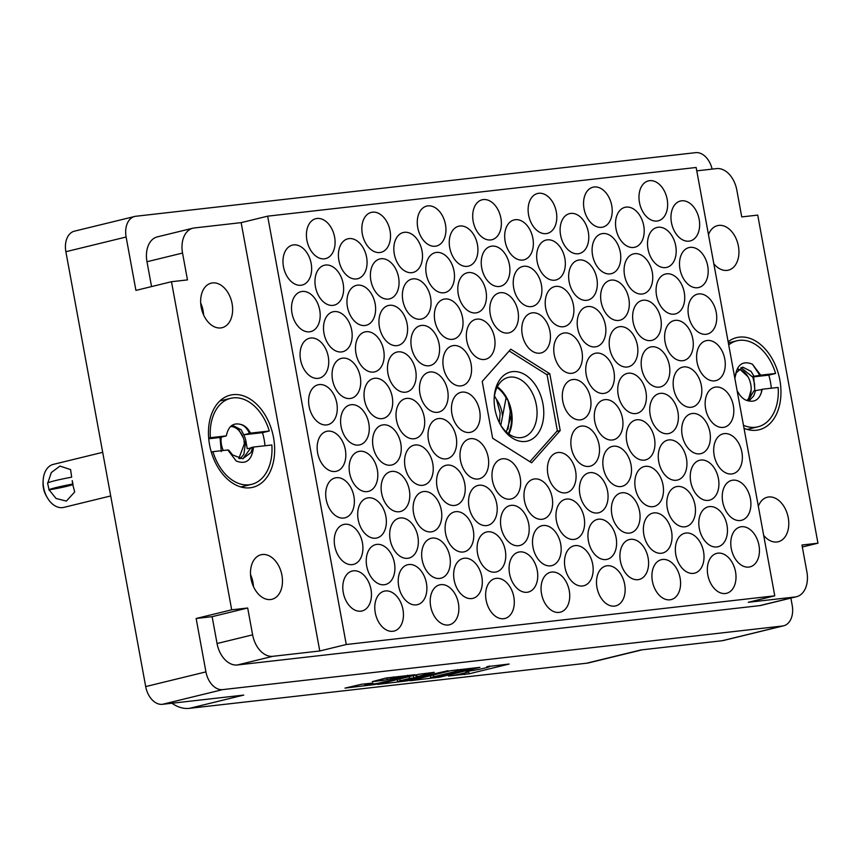 <?xml version="1.0" encoding="UTF-8"?>
<svg xmlns="http://www.w3.org/2000/svg" width="861" height="861" viewBox="0 0 861 861"><rect width="100%" height="100%" fill="white"/><g stroke="black" fill="none" stroke-linecap="round" stroke-linejoin="round"><path stroke-width="1.29" d="M273.54 437.592A47.43 32.04 76.3 0 0 230.317 395.145A47.43 32.04 76.3 0 0 209.578 444.857A47.43 32.04 76.3 0 0 252.8 487.304A47.43 32.04 76.3 0 0 273.54 437.592M744.033 428.315A47.43 32.04 76.3 0 0 759.111 429.768A47.43 32.04 76.3 0 0 779.851 380.056A47.43 32.04 76.3 0 0 736.629 337.609A47.43 32.04 76.3 0 0 728.137 341.752M763.685 535.391A22.924 15.487 76.3 0 0 778.226 541.763A22.924 15.487 76.3 0 0 788.245 517.73A22.924 15.487 76.3 0 0 767.355 497.217A22.924 15.487 76.3 0 0 758.337 506.268M713.834 263.789A22.924 15.487 76.3 0 0 728.384 270.16A22.924 15.487 76.3 0 0 738.404 246.138A22.924 15.487 76.3 0 0 717.514 225.625A22.924 15.487 76.3 0 0 708.485 234.676M203.594 314.932A22.924 15.487 76.3 0 0 203.099 310.746A22.924 15.487 76.3 0 0 200.688 302.986M201.183 307.183A22.924 15.487 -103.7 0 1 211.203 283.151A22.924 15.487 -103.7 0 1 232.093 303.664A22.924 15.487 -103.7 0 1 222.073 327.697A22.924 15.487 -103.7 0 1 201.183 307.183M250.529 574.588A22.924 15.487 -103.7 0 1 252.951 582.348A22.924 15.487 -103.7 0 1 253.446 586.535M251.025 578.786A22.924 15.487 -103.7 0 1 261.044 554.753A22.924 15.487 -103.7 0 1 281.934 575.266A22.924 15.487 -103.7 0 1 271.915 599.299A22.924 15.487 -103.7 0 1 251.025 578.786M405.09 676.746L407.651 675.885L405.434 675.928L382.854 680.438L372.286 681.643L385.976 678.027L414.851 674.744L374.836 684.517L345.003 688.111L361.502 684.269L372.899 683.053L364.978 685.313L378.743 683.182L405.09 676.746M448.15 670.676L423.913 676.122L416.078 676.94L434.224 672.333L418.511 674.335L377.538 684.42L407.371 680.814L448.15 670.676M311.165 263.498A20.556 13.884 76.3 0 0 292.439 245.105A20.556 13.884 76.3 0 0 283.452 266.652A20.556 13.884 76.3 0 0 302.179 285.045A20.556 13.884 76.3 0 0 311.165 263.498M334.606 237.076A20.556 13.884 76.3 0 0 315.879 218.683A20.556 13.884 76.3 0 0 306.893 240.219A20.556 13.884 76.3 0 0 325.619 258.612A20.556 13.884 76.3 0 0 334.606 237.076M366.592 257.202A20.556 13.884 76.3 0 0 347.866 238.809A20.556 13.884 76.3 0 0 338.879 260.356A20.556 13.884 76.3 0 0 357.606 278.749A20.556 13.884 76.3 0 0 366.592 257.202M422.019 250.906A20.556 13.884 76.3 0 0 403.292 232.513A20.556 13.884 76.3 0 0 394.306 254.06A20.556 13.884 76.3 0 0 413.032 272.453A20.556 13.884 76.3 0 0 422.019 250.906M477.446 244.61A20.556 13.884 76.3 0 0 458.719 226.217A20.556 13.884 76.3 0 0 449.733 247.753A20.556 13.884 76.3 0 0 468.47 266.146A20.556 13.884 76.3 0 0 477.446 244.61M319.711 310.057A20.556 13.884 76.3 0 0 300.984 291.664A20.556 13.884 76.3 0 0 291.997 313.21A20.556 13.884 76.3 0 0 310.724 331.603A20.556 13.884 76.3 0 0 319.711 310.057M375.138 303.761A20.556 13.884 76.3 0 0 356.411 285.368A20.556 13.884 76.3 0 0 347.424 306.914A20.556 13.884 76.3 0 0 366.151 325.307A20.556 13.884 76.3 0 0 375.138 303.761M430.565 297.465A20.556 13.884 76.3 0 0 411.838 279.072A20.556 13.884 76.3 0 0 402.851 300.618A20.556 13.884 76.3 0 0 421.578 319.011A20.556 13.884 76.3 0 0 430.565 297.465M485.991 291.169A20.556 13.884 76.3 0 0 467.265 272.776A20.556 13.884 76.3 0 0 458.278 294.311A20.556 13.884 76.3 0 0 477.016 312.704A20.556 13.884 76.3 0 0 485.991 291.169M328.256 356.626A20.556 13.884 76.3 0 0 309.529 338.233A20.556 13.884 76.3 0 0 300.543 359.769A20.556 13.884 76.3 0 0 319.27 378.162A20.556 13.884 76.3 0 0 328.256 356.626M383.683 350.319A20.556 13.884 76.3 0 0 364.956 331.926A20.556 13.884 76.3 0 0 355.97 353.473A20.556 13.884 76.3 0 0 374.696 371.866A20.556 13.884 76.3 0 0 383.683 350.319M439.11 344.023A20.556 13.884 76.3 0 0 420.383 325.63A20.556 13.884 76.3 0 0 411.397 347.177A20.556 13.884 76.3 0 0 430.123 365.57A20.556 13.884 76.3 0 0 439.11 344.023M494.537 337.727A20.556 13.884 76.3 0 0 475.81 319.334A20.556 13.884 76.3 0 0 466.823 340.881A20.556 13.884 76.3 0 0 485.55 359.274A20.556 13.884 76.3 0 0 494.537 337.727M336.802 403.185A20.556 13.884 76.3 0 0 318.075 384.792A20.556 13.884 76.3 0 0 309.088 406.327A20.556 13.884 76.3 0 0 327.815 424.721A20.556 13.884 76.3 0 0 336.802 403.185M392.229 396.878A20.556 13.884 76.3 0 0 373.502 378.485A20.556 13.884 76.3 0 0 364.515 400.031A20.556 13.884 76.3 0 0 383.242 418.424A20.556 13.884 76.3 0 0 392.229 396.878M447.655 390.582A20.556 13.884 76.3 0 0 428.929 372.189A20.556 13.884 76.3 0 0 419.942 393.735A20.556 13.884 76.3 0 0 438.669 412.128A20.556 13.884 76.3 0 0 447.655 390.582M345.347 449.743A20.556 13.884 76.3 0 0 326.62 431.35A20.556 13.884 76.3 0 0 317.634 452.886A20.556 13.884 76.3 0 0 336.36 471.279A20.556 13.884 76.3 0 0 345.347 449.743M400.774 443.447A20.556 13.884 76.3 0 0 382.047 425.054A20.556 13.884 76.3 0 0 373.061 446.59A20.556 13.884 76.3 0 0 391.787 464.983A20.556 13.884 76.3 0 0 400.774 443.447M456.201 437.14A20.556 13.884 76.3 0 0 437.474 418.747A20.556 13.884 76.3 0 0 428.487 440.294A20.556 13.884 76.3 0 0 447.214 458.687A20.556 13.884 76.3 0 0 456.201 437.14M353.893 496.302A20.556 13.884 76.3 0 0 335.166 477.909A20.556 13.884 76.3 0 0 326.179 499.445A20.556 13.884 76.3 0 0 344.906 517.838A20.556 13.884 76.3 0 0 353.893 496.302M409.319 490.006A20.556 13.884 76.3 0 0 390.593 471.613A20.556 13.884 76.3 0 0 381.606 493.149A20.556 13.884 76.3 0 0 400.333 511.542A20.556 13.884 76.3 0 0 409.319 490.006M464.746 483.699A20.556 13.884 76.3 0 0 446.02 465.306A20.556 13.884 76.3 0 0 437.033 486.852A20.556 13.884 76.3 0 0 455.76 505.246A20.556 13.884 76.3 0 0 464.746 483.699M520.173 477.403A20.556 13.884 76.3 0 0 501.446 459.01A20.556 13.884 76.3 0 0 492.46 480.556A20.556 13.884 76.3 0 0 511.186 498.95A20.556 13.884 76.3 0 0 520.173 477.403M362.438 542.86A20.556 13.884 76.3 0 0 343.711 524.467A20.556 13.884 76.3 0 0 334.725 546.014A20.556 13.884 76.3 0 0 353.451 564.407A20.556 13.884 76.3 0 0 362.438 542.86M417.865 536.564A20.556 13.884 76.3 0 0 399.138 518.171A20.556 13.884 76.3 0 0 390.151 539.707A20.556 13.884 76.3 0 0 408.878 558.1A20.556 13.884 76.3 0 0 417.865 536.564M473.292 530.268A20.556 13.884 76.3 0 0 454.565 511.875A20.556 13.884 76.3 0 0 445.578 533.411A20.556 13.884 76.3 0 0 464.305 551.804A20.556 13.884 76.3 0 0 473.292 530.268M528.719 523.962A20.556 13.884 76.3 0 0 509.992 505.568A20.556 13.884 76.3 0 0 501.005 527.115A20.556 13.884 76.3 0 0 519.732 545.508A20.556 13.884 76.3 0 0 528.719 523.962M370.983 589.419A20.556 13.884 76.3 0 0 352.257 571.026A20.556 13.884 76.3 0 0 343.27 592.572A20.556 13.884 76.3 0 0 361.997 610.966A20.556 13.884 76.3 0 0 370.983 589.419M426.41 583.123A20.556 13.884 76.3 0 0 407.683 564.73A20.556 13.884 76.3 0 0 398.697 586.276A20.556 13.884 76.3 0 0 417.424 604.67A20.556 13.884 76.3 0 0 426.41 583.123M481.837 576.827A20.556 13.884 76.3 0 0 463.11 558.434A20.556 13.884 76.3 0 0 454.124 579.97A20.556 13.884 76.3 0 0 472.85 598.363A20.556 13.884 76.3 0 0 481.837 576.827M537.264 570.52A20.556 13.884 76.3 0 0 518.537 552.127A20.556 13.884 76.3 0 0 509.551 573.674A20.556 13.884 76.3 0 0 528.277 592.067A20.556 13.884 76.3 0 0 537.264 570.52M390.033 230.77A20.556 13.884 76.3 0 0 371.306 212.376A20.556 13.884 76.3 0 0 362.32 233.923A20.556 13.884 76.3 0 0 381.046 252.316A20.556 13.884 76.3 0 0 390.033 230.77M445.46 224.473A20.556 13.884 76.3 0 0 426.733 206.08A20.556 13.884 76.3 0 0 417.746 227.627A20.556 13.884 76.3 0 0 436.473 246.02A20.556 13.884 76.3 0 0 445.46 224.473M343.152 283.635A20.556 13.884 76.3 0 0 324.425 265.242A20.556 13.884 76.3 0 0 315.438 286.778A20.556 13.884 76.3 0 0 334.165 305.171A20.556 13.884 76.3 0 0 343.152 283.635M398.578 277.339A20.556 13.884 76.3 0 0 379.852 258.946A20.556 13.884 76.3 0 0 370.865 280.482A20.556 13.884 76.3 0 0 389.592 298.875A20.556 13.884 76.3 0 0 398.578 277.339M454.005 271.032A20.556 13.884 76.3 0 0 435.279 252.639A20.556 13.884 76.3 0 0 426.292 274.185A20.556 13.884 76.3 0 0 445.019 292.579A20.556 13.884 76.3 0 0 454.005 271.032M351.697 330.193A20.556 13.884 76.3 0 0 332.97 311.8A20.556 13.884 76.3 0 0 323.984 333.336A20.556 13.884 76.3 0 0 342.71 351.729A20.556 13.884 76.3 0 0 351.697 330.193M407.124 323.897A20.556 13.884 76.3 0 0 388.397 305.504A20.556 13.884 76.3 0 0 379.41 327.04A20.556 13.884 76.3 0 0 398.137 345.433A20.556 13.884 76.3 0 0 407.124 323.897M462.551 317.591A20.556 13.884 76.3 0 0 443.824 299.197A20.556 13.884 76.3 0 0 434.837 320.744A20.556 13.884 76.3 0 0 453.564 339.137A20.556 13.884 76.3 0 0 462.551 317.591M360.242 376.752A20.556 13.884 76.3 0 0 341.516 358.359A20.556 13.884 76.3 0 0 332.529 379.905A20.556 13.884 76.3 0 0 351.256 398.299A20.556 13.884 76.3 0 0 360.242 376.752M415.669 370.456A20.556 13.884 76.3 0 0 396.943 352.063A20.556 13.884 76.3 0 0 387.956 373.599A20.556 13.884 76.3 0 0 406.683 391.992A20.556 13.884 76.3 0 0 415.669 370.456M471.096 364.16A20.556 13.884 76.3 0 0 452.369 345.767A20.556 13.884 76.3 0 0 443.383 367.303A20.556 13.884 76.3 0 0 462.109 385.696A20.556 13.884 76.3 0 0 471.096 364.16M368.788 423.311A20.556 13.884 76.3 0 0 350.061 404.918A20.556 13.884 76.3 0 0 341.074 426.464A20.556 13.884 76.3 0 0 359.801 444.857A20.556 13.884 76.3 0 0 368.788 423.311M424.215 417.015A20.556 13.884 76.3 0 0 405.488 398.621A20.556 13.884 76.3 0 0 396.501 420.168A20.556 13.884 76.3 0 0 415.228 438.561A20.556 13.884 76.3 0 0 424.215 417.015M479.642 410.719A20.556 13.884 76.3 0 0 460.915 392.325A20.556 13.884 76.3 0 0 451.928 413.861A20.556 13.884 76.3 0 0 470.655 432.254A20.556 13.884 76.3 0 0 479.642 410.719M377.333 469.869A20.556 13.884 76.3 0 0 358.606 451.476A20.556 13.884 76.3 0 0 349.62 473.023A20.556 13.884 76.3 0 0 368.347 491.416A20.556 13.884 76.3 0 0 377.333 469.869M432.76 463.573A20.556 13.884 76.3 0 0 414.033 445.18A20.556 13.884 76.3 0 0 405.047 466.727A20.556 13.884 76.3 0 0 423.773 485.12A20.556 13.884 76.3 0 0 432.76 463.573M488.187 457.277A20.556 13.884 76.3 0 0 469.46 438.884A20.556 13.884 76.3 0 0 460.474 460.42A20.556 13.884 76.3 0 0 479.2 478.813A20.556 13.884 76.3 0 0 488.187 457.277M385.879 516.428A20.556 13.884 76.3 0 0 367.152 498.035A20.556 13.884 76.3 0 0 358.165 519.581A20.556 13.884 76.3 0 0 376.892 537.974A20.556 13.884 76.3 0 0 385.879 516.428M441.306 510.132A20.556 13.884 76.3 0 0 422.579 491.739A20.556 13.884 76.3 0 0 413.592 513.285A20.556 13.884 76.3 0 0 432.319 531.678A20.556 13.884 76.3 0 0 441.306 510.132M496.732 503.836A20.556 13.884 76.3 0 0 478.006 485.443A20.556 13.884 76.3 0 0 469.019 506.989A20.556 13.884 76.3 0 0 487.746 525.382A20.556 13.884 76.3 0 0 496.732 503.836M394.424 562.986A20.556 13.884 76.3 0 0 375.697 544.593A20.556 13.884 76.3 0 0 366.711 566.14A20.556 13.884 76.3 0 0 385.437 584.533A20.556 13.884 76.3 0 0 394.424 562.986M449.851 556.69A20.556 13.884 76.3 0 0 431.124 538.297A20.556 13.884 76.3 0 0 422.138 559.844A20.556 13.884 76.3 0 0 440.864 578.237A20.556 13.884 76.3 0 0 449.851 556.69M505.278 550.394A20.556 13.884 76.3 0 0 486.551 532.001A20.556 13.884 76.3 0 0 477.564 553.548A20.556 13.884 76.3 0 0 496.291 571.941A20.556 13.884 76.3 0 0 505.278 550.394M402.97 609.556A20.556 13.884 76.3 0 0 384.243 591.163A20.556 13.884 76.3 0 0 375.256 612.698A20.556 13.884 76.3 0 0 393.983 631.091A20.556 13.884 76.3 0 0 402.97 609.556M569.25 590.657A20.556 13.884 76.3 0 0 550.523 572.264A20.556 13.884 76.3 0 0 541.537 593.81A20.556 13.884 76.3 0 0 560.263 612.203A20.556 13.884 76.3 0 0 569.25 590.657M624.677 584.361A20.556 13.884 76.3 0 0 605.95 565.968A20.556 13.884 76.3 0 0 596.964 587.503A20.556 13.884 76.3 0 0 615.701 605.896A20.556 13.884 76.3 0 0 624.677 584.361M680.104 578.065A20.556 13.884 76.3 0 0 661.377 559.672A20.556 13.884 76.3 0 0 652.39 581.207A20.556 13.884 76.3 0 0 671.128 599.6A20.556 13.884 76.3 0 0 680.104 578.065M735.531 571.758A20.556 13.884 76.3 0 0 716.804 553.365A20.556 13.884 76.3 0 0 707.817 574.911A20.556 13.884 76.3 0 0 726.555 593.304A20.556 13.884 76.3 0 0 735.531 571.758M560.705 544.098A20.556 13.884 76.3 0 0 541.978 525.705A20.556 13.884 76.3 0 0 532.991 547.241A20.556 13.884 76.3 0 0 551.718 565.634A20.556 13.884 76.3 0 0 560.705 544.098M616.132 537.802A20.556 13.884 76.3 0 0 597.405 519.409A20.556 13.884 76.3 0 0 588.418 540.945A20.556 13.884 76.3 0 0 607.156 559.338A20.556 13.884 76.3 0 0 616.132 537.802M671.558 531.495A20.556 13.884 76.3 0 0 652.832 513.102A20.556 13.884 76.3 0 0 643.845 534.649A20.556 13.884 76.3 0 0 662.583 553.042A20.556 13.884 76.3 0 0 671.558 531.495M726.985 525.199A20.556 13.884 76.3 0 0 708.259 506.806A20.556 13.884 76.3 0 0 699.272 528.353A20.556 13.884 76.3 0 0 718.009 546.746A20.556 13.884 76.3 0 0 726.985 525.199M552.159 497.54A20.556 13.884 76.3 0 0 533.433 479.146A20.556 13.884 76.3 0 0 524.446 500.682A20.556 13.884 76.3 0 0 543.173 519.075A20.556 13.884 76.3 0 0 552.159 497.54M607.586 491.244A20.556 13.884 76.3 0 0 588.859 472.85A20.556 13.884 76.3 0 0 579.873 494.386A20.556 13.884 76.3 0 0 598.61 512.779A20.556 13.884 76.3 0 0 607.586 491.244M663.013 484.937A20.556 13.884 76.3 0 0 644.286 466.544A20.556 13.884 76.3 0 0 635.3 488.09A20.556 13.884 76.3 0 0 654.037 506.483A20.556 13.884 76.3 0 0 663.013 484.937M718.44 478.641A20.556 13.884 76.3 0 0 699.713 460.248A20.556 13.884 76.3 0 0 690.726 481.794A20.556 13.884 76.3 0 0 709.464 500.187A20.556 13.884 76.3 0 0 718.44 478.641M599.041 444.674A20.556 13.884 76.3 0 0 580.314 426.281A20.556 13.884 76.3 0 0 571.327 447.828A20.556 13.884 76.3 0 0 590.065 466.221A20.556 13.884 76.3 0 0 599.041 444.674M654.468 438.378A20.556 13.884 76.3 0 0 635.741 419.985A20.556 13.884 76.3 0 0 626.754 441.532A20.556 13.884 76.3 0 0 645.492 459.925A20.556 13.884 76.3 0 0 654.468 438.378M709.894 432.082A20.556 13.884 76.3 0 0 691.168 413.689A20.556 13.884 76.3 0 0 682.181 435.235A20.556 13.884 76.3 0 0 700.919 453.629A20.556 13.884 76.3 0 0 709.894 432.082M590.495 398.116A20.556 13.884 76.3 0 0 571.769 379.723A20.556 13.884 76.3 0 0 562.782 401.269A20.556 13.884 76.3 0 0 581.519 419.662A20.556 13.884 76.3 0 0 590.495 398.116M645.922 391.82A20.556 13.884 76.3 0 0 627.195 373.426A20.556 13.884 76.3 0 0 618.209 394.973A20.556 13.884 76.3 0 0 636.946 413.366A20.556 13.884 76.3 0 0 645.922 391.82M701.349 385.524A20.556 13.884 76.3 0 0 682.622 367.13A20.556 13.884 76.3 0 0 673.636 388.666A20.556 13.884 76.3 0 0 692.373 407.059A20.556 13.884 76.3 0 0 701.349 385.524M581.95 351.557A20.556 13.884 76.3 0 0 563.223 333.164A20.556 13.884 76.3 0 0 554.236 354.71A20.556 13.884 76.3 0 0 572.974 373.104A20.556 13.884 76.3 0 0 581.95 351.557M637.377 345.261A20.556 13.884 76.3 0 0 618.65 326.868A20.556 13.884 76.3 0 0 609.663 348.414A20.556 13.884 76.3 0 0 628.401 366.808A20.556 13.884 76.3 0 0 637.377 345.261M692.804 338.965A20.556 13.884 76.3 0 0 674.077 320.572A20.556 13.884 76.3 0 0 665.09 342.108A20.556 13.884 76.3 0 0 683.828 360.501A20.556 13.884 76.3 0 0 692.804 338.965M517.978 311.295A20.556 13.884 76.3 0 0 499.251 292.901A20.556 13.884 76.3 0 0 490.264 314.448A20.556 13.884 76.3 0 0 509.002 332.841A20.556 13.884 76.3 0 0 517.978 311.295M573.404 304.998A20.556 13.884 76.3 0 0 554.678 286.605A20.556 13.884 76.3 0 0 545.691 308.152A20.556 13.884 76.3 0 0 564.429 326.545A20.556 13.884 76.3 0 0 573.404 304.998M628.831 298.702A20.556 13.884 76.3 0 0 610.105 280.309A20.556 13.884 76.3 0 0 601.118 301.845A20.556 13.884 76.3 0 0 619.855 320.238A20.556 13.884 76.3 0 0 628.831 298.702M684.258 292.406A20.556 13.884 76.3 0 0 665.531 274.013A20.556 13.884 76.3 0 0 656.545 295.549A20.556 13.884 76.3 0 0 675.282 313.942A20.556 13.884 76.3 0 0 684.258 292.406M509.432 264.736A20.556 13.884 76.3 0 0 490.705 246.343A20.556 13.884 76.3 0 0 481.719 267.889A20.556 13.884 76.3 0 0 500.456 286.282A20.556 13.884 76.3 0 0 509.432 264.736M564.859 258.44A20.556 13.884 76.3 0 0 546.132 240.047A20.556 13.884 76.3 0 0 537.146 261.593A20.556 13.884 76.3 0 0 555.883 279.986A20.556 13.884 76.3 0 0 564.859 258.44M620.286 252.144A20.556 13.884 76.3 0 0 601.559 233.751A20.556 13.884 76.3 0 0 592.572 255.286A20.556 13.884 76.3 0 0 611.31 273.68A20.556 13.884 76.3 0 0 620.286 252.144M675.713 245.848A20.556 13.884 76.3 0 0 656.986 227.455A20.556 13.884 76.3 0 0 647.999 248.99A20.556 13.884 76.3 0 0 666.737 267.384A20.556 13.884 76.3 0 0 675.713 245.848M500.887 218.177A20.556 13.884 76.3 0 0 482.16 199.784A20.556 13.884 76.3 0 0 473.173 221.331A20.556 13.884 76.3 0 0 491.911 239.724A20.556 13.884 76.3 0 0 500.887 218.177M556.314 211.881A20.556 13.884 76.3 0 0 537.587 193.488A20.556 13.884 76.3 0 0 528.6 215.024A20.556 13.884 76.3 0 0 547.338 233.417A20.556 13.884 76.3 0 0 556.314 211.881M611.74 205.585A20.556 13.884 76.3 0 0 593.014 187.192A20.556 13.884 76.3 0 0 584.027 208.728A20.556 13.884 76.3 0 0 602.765 227.121A20.556 13.884 76.3 0 0 611.74 205.585M592.691 564.224A20.556 13.884 76.3 0 0 573.964 545.831A20.556 13.884 76.3 0 0 564.977 567.377A20.556 13.884 76.3 0 0 583.715 585.771A20.556 13.884 76.3 0 0 592.691 564.224M648.118 557.928A20.556 13.884 76.3 0 0 629.391 539.535A20.556 13.884 76.3 0 0 620.404 561.081A20.556 13.884 76.3 0 0 639.142 579.475A20.556 13.884 76.3 0 0 648.118 557.928M703.545 551.632A20.556 13.884 76.3 0 0 684.818 533.239A20.556 13.884 76.3 0 0 675.831 554.775A20.556 13.884 76.3 0 0 694.569 573.168A20.556 13.884 76.3 0 0 703.545 551.632M758.971 545.336A20.556 13.884 76.3 0 0 740.245 526.943A20.556 13.884 76.3 0 0 731.258 548.479A20.556 13.884 76.3 0 0 749.996 566.872A20.556 13.884 76.3 0 0 758.971 545.336M584.145 517.665A20.556 13.884 76.3 0 0 565.419 499.272A20.556 13.884 76.3 0 0 556.432 520.819A20.556 13.884 76.3 0 0 575.17 539.212A20.556 13.884 76.3 0 0 584.145 517.665M639.572 511.369A20.556 13.884 76.3 0 0 620.846 492.976A20.556 13.884 76.3 0 0 611.859 514.523A20.556 13.884 76.3 0 0 630.596 532.916A20.556 13.884 76.3 0 0 639.572 511.369M694.999 505.073A20.556 13.884 76.3 0 0 676.272 486.68A20.556 13.884 76.3 0 0 667.286 508.216A20.556 13.884 76.3 0 0 686.023 526.609A20.556 13.884 76.3 0 0 694.999 505.073M750.426 498.777A20.556 13.884 76.3 0 0 731.699 480.384A20.556 13.884 76.3 0 0 722.713 501.92A20.556 13.884 76.3 0 0 741.45 520.313A20.556 13.884 76.3 0 0 750.426 498.777M575.6 471.107A20.556 13.884 76.3 0 0 556.873 452.714A20.556 13.884 76.3 0 0 547.887 474.26A20.556 13.884 76.3 0 0 566.624 492.653A20.556 13.884 76.3 0 0 575.6 471.107M631.027 464.811A20.556 13.884 76.3 0 0 612.3 446.418A20.556 13.884 76.3 0 0 603.313 467.953A20.556 13.884 76.3 0 0 622.051 486.347A20.556 13.884 76.3 0 0 631.027 464.811M686.454 458.515A20.556 13.884 76.3 0 0 667.727 440.122A20.556 13.884 76.3 0 0 658.74 461.657A20.556 13.884 76.3 0 0 677.478 480.051A20.556 13.884 76.3 0 0 686.454 458.515M741.881 452.208A20.556 13.884 76.3 0 0 723.154 433.815A20.556 13.884 76.3 0 0 714.167 455.361A20.556 13.884 76.3 0 0 732.905 473.754A20.556 13.884 76.3 0 0 741.881 452.208M622.481 418.252A20.556 13.884 76.3 0 0 603.755 399.859A20.556 13.884 76.3 0 0 594.768 421.395A20.556 13.884 76.3 0 0 613.506 439.788A20.556 13.884 76.3 0 0 622.481 418.252M677.908 411.956A20.556 13.884 76.3 0 0 659.182 393.563A20.556 13.884 76.3 0 0 650.195 415.099A20.556 13.884 76.3 0 0 668.932 433.492A20.556 13.884 76.3 0 0 677.908 411.956M733.335 405.649A20.556 13.884 76.3 0 0 714.608 387.256A20.556 13.884 76.3 0 0 705.622 408.803A20.556 13.884 76.3 0 0 724.359 427.196A20.556 13.884 76.3 0 0 733.335 405.649M613.936 371.694A20.556 13.884 76.3 0 0 595.209 353.301A20.556 13.884 76.3 0 0 586.223 374.836A20.556 13.884 76.3 0 0 604.96 393.229A20.556 13.884 76.3 0 0 613.936 371.694M669.363 365.387A20.556 13.884 76.3 0 0 650.636 346.994A20.556 13.884 76.3 0 0 641.649 368.54A20.556 13.884 76.3 0 0 660.387 386.933A20.556 13.884 76.3 0 0 669.363 365.387M724.79 359.091A20.556 13.884 76.3 0 0 706.063 340.698A20.556 13.884 76.3 0 0 697.076 362.244A20.556 13.884 76.3 0 0 715.814 380.637A20.556 13.884 76.3 0 0 724.79 359.091M549.964 331.431A20.556 13.884 76.3 0 0 531.237 313.038A20.556 13.884 76.3 0 0 522.25 334.574A20.556 13.884 76.3 0 0 540.988 352.967A20.556 13.884 76.3 0 0 549.964 331.431M605.391 325.135A20.556 13.884 76.3 0 0 586.664 306.742A20.556 13.884 76.3 0 0 577.677 328.278A20.556 13.884 76.3 0 0 596.415 346.671A20.556 13.884 76.3 0 0 605.391 325.135M660.817 318.828A20.556 13.884 76.3 0 0 642.091 300.435A20.556 13.884 76.3 0 0 633.104 321.982A20.556 13.884 76.3 0 0 651.842 340.375A20.556 13.884 76.3 0 0 660.817 318.828M716.255 312.532A20.556 13.884 76.3 0 0 697.518 294.139A20.556 13.884 76.3 0 0 688.531 315.686A20.556 13.884 76.3 0 0 707.268 334.079A20.556 13.884 76.3 0 0 716.255 312.532M541.418 284.873A20.556 13.884 76.3 0 0 522.692 266.479A20.556 13.884 76.3 0 0 513.705 288.015A20.556 13.884 76.3 0 0 532.442 306.408A20.556 13.884 76.3 0 0 541.418 284.873M596.845 278.566A20.556 13.884 76.3 0 0 578.118 260.173A20.556 13.884 76.3 0 0 569.132 281.719A20.556 13.884 76.3 0 0 587.869 300.112A20.556 13.884 76.3 0 0 596.845 278.566M652.272 272.27A20.556 13.884 76.3 0 0 633.545 253.877A20.556 13.884 76.3 0 0 624.559 275.423A20.556 13.884 76.3 0 0 643.296 293.816A20.556 13.884 76.3 0 0 652.272 272.27M707.71 265.974A20.556 13.884 76.3 0 0 688.972 247.581A20.556 13.884 76.3 0 0 679.986 269.127A20.556 13.884 76.3 0 0 698.723 287.52A20.556 13.884 76.3 0 0 707.71 265.974M532.873 238.303A20.556 13.884 76.3 0 0 514.146 219.91A20.556 13.884 76.3 0 0 505.159 241.457A20.556 13.884 76.3 0 0 523.897 259.85A20.556 13.884 76.3 0 0 532.873 238.303M588.3 232.007A20.556 13.884 76.3 0 0 569.573 213.614A20.556 13.884 76.3 0 0 560.586 235.161A20.556 13.884 76.3 0 0 579.324 253.554A20.556 13.884 76.3 0 0 588.3 232.007M643.727 225.711A20.556 13.884 76.3 0 0 625 207.318A20.556 13.884 76.3 0 0 616.013 228.865A20.556 13.884 76.3 0 0 634.751 247.258A20.556 13.884 76.3 0 0 643.727 225.711M458.396 603.249A20.556 13.884 76.3 0 0 439.67 584.856A20.556 13.884 76.3 0 0 430.683 606.402A20.556 13.884 76.3 0 0 449.41 624.795A20.556 13.884 76.3 0 0 458.396 603.249M513.823 596.953A20.556 13.884 76.3 0 0 495.097 578.56A20.556 13.884 76.3 0 0 486.11 600.106A20.556 13.884 76.3 0 0 504.837 618.499A20.556 13.884 76.3 0 0 513.823 596.953M667.167 199.278A20.556 13.884 76.3 0 0 648.441 180.885A20.556 13.884 76.3 0 0 639.454 202.432A20.556 13.884 76.3 0 0 658.191 220.825A20.556 13.884 76.3 0 0 667.167 199.278M699.164 219.415A20.556 13.884 76.3 0 0 680.427 201.022A20.556 13.884 76.3 0 0 671.44 222.558A20.556 13.884 76.3 0 0 690.178 240.951A20.556 13.884 76.3 0 0 699.164 219.415M196.136 618.489L231.695 609.814L247.688 607.995L212.129 616.67L196.136 618.489L205.94 671.881A19.609 13.249 76.3 0 0 222.687 689.618L162.438 704.32L243.771 695.085L189.409 708.345L586.578 663.218L640.928 649.958L722.261 640.713L782.509 626.012A19.609 13.249 76.3 0 0 783.618 625.807A19.609 13.249 76.3 0 0 792.195 605.261L790.872 598.094M189.409 708.345A44.266 29.909 -103.7 0 1 171.952 703.243M642.209 649.807L589.096 662.766A44.266 29.909 -103.7 0 1 586.578 663.218M802.323 547.004L817.95 543.194L757.734 215.099L741.741 216.918L736.822 190.077A23.721 16.025 76.3 0 0 716.556 168.605L696.775 170.855M712.112 169.111A19.609 13.249 76.3 0 0 695.623 152.655L135.812 216.262A19.609 13.249 76.3 0 0 134.693 216.466A19.609 13.249 76.3 0 0 126.126 237.012L135.92 290.405L171.479 281.719L231.695 609.814M451.056 670.633L410.073 680.717L439.917 677.123L479.932 667.35L451.056 670.633M448.549 676.025L469.105 673.797L509.12 664.035L486.777 666.694A9.934 0.624 169.6 0 1 489.435 666.629A9.934 0.624 169.6 0 1 486.368 667.662L483.032 668.48A9.934 0.624 169.6 0 1 469.223 670.977L466.102 671.731A9.934 0.624 169.6 0 1 468.761 671.677A9.934 0.624 169.6 0 1 465.693 672.71L462.357 673.528A9.934 0.624 169.6 0 1 448.549 676.025M222.687 689.618L782.509 626.012M162.438 704.32A19.609 13.249 -103.7 0 1 145.692 686.583L65.877 251.713A19.609 13.249 -103.7 0 1 74.444 231.168L134.693 216.466M774.771 595.823L346.273 644.512L267.653 216.165L696.151 167.475L774.771 595.823L748.274 602.291L795.177 596.964A23.721 16.025 76.3 0 0 796.522 596.716A23.721 16.025 76.3 0 0 806.886 571.865L801.957 545.013L817.95 543.194M531.646 462.798L560.22 430.554L549.792 373.749L510.788 349.179L482.214 381.423L492.643 438.238L531.646 462.798M436.409 677.403L474.551 668.287L471.613 668.416A9.934 0.624 169.6 0 0 457.804 670.913L433.793 676.768A9.934 0.624 169.6 0 0 430.715 677.801A9.934 0.624 169.6 0 0 433.374 677.747L436.409 677.403M400.193 680.728L397.631 681.589L411.397 679.447L421.632 676.864L409.481 678.457L400.193 680.728L399.859 678.888M212.129 616.67L217.058 643.522L252.617 634.848A23.721 16.025 76.3 0 0 272.872 656.308L237.313 664.983A23.721 16.025 -103.7 0 1 217.058 643.522M247.688 607.995L252.617 634.848M796.522 596.716L760.963 605.401A23.721 16.025 -103.7 0 1 759.617 605.638L237.313 664.983M346.273 644.512L319.775 650.981L272.872 656.308M267.653 216.165L241.155 222.633L194.252 227.961A23.721 16.025 76.3 0 0 192.907 228.197A23.721 16.025 76.3 0 0 182.543 253.059L187.472 279.9L171.479 281.719M182.543 253.059L146.983 261.733L151.547 286.584M146.983 261.733A23.721 16.025 -103.7 0 1 157.348 236.872L192.907 228.197M319.775 650.981L241.155 222.633M783.618 625.807L723.38 640.509A19.609 13.249 -103.7 0 1 722.261 640.713M546.617 374.524L549.792 373.749M556.733 431.404L560.22 430.554M771.295 388.214A44.266 29.909 76.3 0 0 770.466 382.069A44.266 29.909 76.3 0 0 768.798 375.127L753.644 376.849L754.893 390.969M737.382 392.078L737.995 392.003A17.392 11.753 -103.7 0 0 748.252 400.817C755.603 402.528 760.252 398.675 762.2 389.247L778.161 387.439A44.266 29.909 -103.7 0 1 757.917 426.808A44.266 29.909 -103.7 0 1 743.473 425.302M738.544 369.165L739.351 369.455M728.718 344.884A44.266 29.909 -103.7 0 1 736.919 340.795A44.266 29.909 -103.7 0 1 775.589 373.47L760.693 375.159L752.353 364.149C742.354 360.285 736.564 364.924 734.993 378.087L734.81 378.108M740.966 367.539L752.213 376.731L753.988 376.3L751.05 371.382L742.731 367.109L736.241 372.835L734.831 378.183M760.693 375.159L753.988 376.3M752.353 364.149L759.94 375.353M752.751 376.774L754.559 384.06L754.753 390.7M761.199 393.186L761.791 389.495L753.827 390.926L748.144 400.795M752.213 376.731L753.644 376.849M755.592 390.496L753.709 395.963L748.855 401.022M775.589 373.47L768.798 375.127M737.576 369.584L740.126 369.53A17.08 11.537 -103.7 0 1 747.908 376.644A17.08 11.537 -103.7 0 1 750.77 384.48A17.08 11.537 -103.7 0 1 751.158 389.925L748.015 400.774M751.158 389.925A17.08 11.537 -103.7 0 1 746.864 400.483M740.126 369.53L747.908 376.644M542.936 403.82A35.57 24.033 76.3 0 0 516.525 371.651A35.57 24.033 76.3 0 0 494.182 397.922A35.57 24.033 76.3 0 0 494.967 409.266A35.57 24.033 76.3 0 0 500.93 425.603A35.57 24.033 76.3 0 0 531.065 439.723A35.57 24.033 76.3 0 0 542.936 403.82M500.424 424.71A30.835 20.825 76.3 0 0 522.864 437.323A30.835 20.825 76.3 0 0 536.338 405.014A30.835 20.825 76.3 0 0 508.238 377.419A30.835 20.825 76.3 0 0 494.139 398.955M508.851 434.019A30.835 20.825 76.3 0 0 511.423 411.095A30.835 20.825 76.3 0 0 497.335 386.815M506.354 431.985L511.38 415.185L511.509 411.827L507.99 400.387L506.085 397.879L502.523 416.444A23.634 15.972 76.3 0 0 502.049 412.753A23.634 15.972 76.3 0 0 496.496 399.461L500.155 413.205L499.358 422.654M502.523 416.444L500.79 425.291M508.27 433.589A29.963 20.244 76.3 0 0 511.38 415.185M506.085 397.879A29.963 20.244 76.3 0 0 497.012 387.461M496.496 399.461L494.472 395.995M529.892 461.7L557.293 430.769A56.923 38.454 76.3 0 0 557.325 430.64L547.09 374.89A56.923 38.454 76.3 0 0 547.015 374.772L509.206 350.965M507.99 400.387L510.272 411.364L508.033 429.112M264.984 445.75A44.266 29.909 76.3 0 0 264.155 439.605A44.266 29.909 76.3 0 0 262.487 432.663L243.728 434.794L241.198 429.779L232.879 425.506L231.275 425.872M208.685 438.109L210.364 437.7A44.266 29.909 -103.7 0 1 230.608 398.331A44.266 29.909 -103.7 0 1 269.278 431.006L262.487 432.663M243.728 434.794A17.392 11.753 -103.7 0 1 245.805 440.552L243.867 454.36L240.068 458.762M271.85 444.976A44.266 29.909 -103.7 0 1 251.606 484.345A44.266 29.909 -103.7 0 1 212.936 451.67L227.831 449.969L236.172 460.99C246.171 464.854 251.961 460.215 253.521 447.053L271.85 444.976M227.067 450.163L228.843 450.228L232.588 454.942L242.684 458.784L250.938 452.628L252.822 447.171L251.057 447.602L242.877 458.762M249.442 433.395C247.236 428.391 244.18 425.366 240.273 424.322A17.392 11.753 -103.7 0 1 250.529 433.137L244.137 434.697M231.211 425.926L238.465 429.144L243.372 437.98M221.288 451.605L220.039 437.485L226.325 435.881L210.364 437.7M252.822 447.171L253.521 447.053M240.273 424.322C232.922 422.611 228.273 426.464 226.325 435.881M269.278 431.006L250.529 433.137M212.936 451.67L211.3 452.068M245.805 440.552L247.204 448.656L251.939 447.892M220.039 437.485L208.739 438.766M110.703 495.947L63.811 507.387A22.138 14.949 -103.7 0 1 47.344 497.744A22.138 14.949 -103.7 0 1 43.631 487.584A22.138 14.949 -103.7 0 1 43.147 480.524A22.138 14.949 -103.7 0 1 53.307 464.38L102.696 452.326M47.85 482.86L51.316 472.528L59.99 466.092L70.602 469.6L71.657 477.198M47.344 497.744L46.354 496.033A17.392 11.753 -103.7 0 1 43.437 488.047A17.392 11.753 -103.7 0 1 43.05 482.504L43.147 480.524M244.449 442.059L244.029 440.089L244.32 443.899L238.852 458.526M236.818 427.723L241.597 434.181A17.08 11.537 -103.7 0 1 244.029 440.089M223.279 450.486A17.08 11.537 -103.7 0 1 221.438 444.631A17.08 11.537 -103.7 0 1 221.234 437.291M230.587 426.518A17.08 11.537 -103.7 0 1 241.597 434.181M71.377 477.231A25.453 1.604 169.6 0 0 47.559 483.043L49.099 489.844A19.609 1.238 -10.4 0 0 73.013 484.463M48.808 489.877A25.453 1.604 -10.4 0 1 72.625 484.065L74.703 491.954L66.383 501.102L56.04 498.465L49.099 489.844M72.625 484.065L72.216 480.61L72.916 484.033M126.126 237.012L65.877 251.713M145.692 686.583L205.94 671.881M468.728 671.741L469.105 673.797M464.499 673.001L464.789 674.583M457.557 669.6L457.804 670.913M433.449 674.927L433.793 676.768M416.702 674.776L417.036 676.617M413.409 675.573L413.797 677.682M409.136 676.617L409.481 678.457M367.389 683.602L367.55 684.452M393.681 676.864L393.886 678.016M386.826 677.833L387.17 679.663M382.564 678.866L382.854 680.438M759.617 605.638L795.177 596.964M407.544 675.282L407.651 675.885M468.642 671.042L468.761 671.677M489.317 665.994L489.435 666.629M430.328 675.691L430.715 677.801M415.723 675.013L416.078 676.94M397.244 679.523L397.631 681.589M364.72 683.903L364.978 685.313M757.917 426.808L747.187 429.424M736.919 340.795L728.352 342.882M230.608 398.331L219.889 400.946M251.606 484.345L240.876 486.96"/></g></svg>
